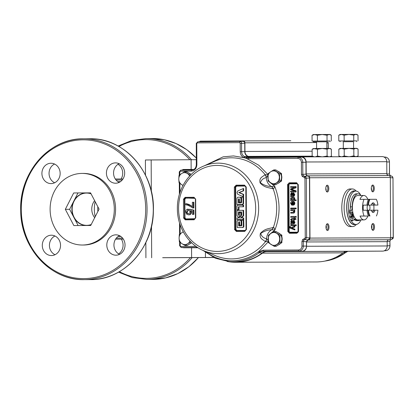 <?xml version="1.0" encoding="UTF-8"?>
<svg xmlns="http://www.w3.org/2000/svg" width="414" height="414" viewBox="0 0 414 414"><rect width="100%" height="100%" fill="white"/><g stroke="black" fill="none" stroke-linecap="round" stroke-linejoin="round"><path stroke-width="0.62" d="M90.992 193.695A16.301 14.614 89.8 0 0 86.412 192.903L77.972 192.95L69.619 209.298L65.329 209.313L73.852 225.573L90.728 225.475L99.081 209.127L90.557 192.872L86.412 192.903A16.301 14.614 -90.2 0 0 73.795 201.126A16.301 14.614 -90.2 0 0 73.883 217.428A16.301 14.614 -90.2 0 0 86.112 225.501M91.22 224.512A16.141 14.469 89.8 0 1 89.212 225.087A16.141 14.469 89.8 0 1 86.707 225.345A16.141 14.469 89.8 0 1 72.15 209.287A16.141 14.469 89.8 0 1 86.536 193.064A16.141 14.469 89.8 0 1 89.098 193.307A16.141 14.469 89.8 0 1 91.075 193.85M94.697 217.712A12.881 11.545 89.8 0 1 94.635 200.64M82.019 173.419A35.801 32.095 89.8 0 1 82.075 173.419A35.801 32.095 89.8 0 1 114.3 209.07A35.801 32.095 89.8 0 1 82.391 245.021A35.801 32.095 89.8 0 1 82.339 245.021A35.801 32.095 89.8 0 1 50.11 209.37A35.801 32.095 89.8 0 1 82.019 173.419M83.292 173.414A35.801 32.095 89.8 0 1 83.343 173.414A35.801 32.095 89.8 0 1 115.573 209.065A35.801 32.095 89.8 0 1 83.664 245.016A35.801 32.095 89.8 0 1 83.607 245.016A35.801 32.095 89.8 0 1 83.55 245.016M50.979 163.245A10.174 9.118 -90.2 0 0 41.912 173.461A10.174 9.118 -90.2 0 0 51.072 183.588A10.174 9.118 -90.2 0 0 51.088 183.588A10.174 9.118 -90.2 0 0 60.154 173.373A10.174 9.118 -90.2 0 0 50.994 163.245A10.174 9.118 -90.2 0 0 50.979 163.245M54.565 164.042A10.174 9.118 -90.2 0 0 49.049 173.425A10.174 9.118 -90.2 0 0 54.638 182.765M51.357 235.204A10.174 9.118 -90.2 0 0 42.29 245.419A10.174 9.118 -90.2 0 0 51.445 255.552A10.174 9.118 -90.2 0 0 51.465 255.552A10.174 9.118 -90.2 0 0 60.532 245.336A10.174 9.118 -90.2 0 0 51.372 235.204A10.174 9.118 -90.2 0 0 51.357 235.204M54.943 236.001A10.174 9.118 -90.2 0 0 49.426 245.383A10.174 9.118 -90.2 0 0 55.01 254.724M115.868 234.841A10.174 9.118 -90.2 0 0 106.802 245.057A10.174 9.118 -90.2 0 0 115.956 255.19A10.174 9.118 -90.2 0 0 115.972 255.19A10.174 9.118 -90.2 0 0 125.038 244.974A10.174 9.118 -90.2 0 0 115.884 234.841A10.174 9.118 -90.2 0 0 115.868 234.841M119.455 235.638A10.174 9.118 -90.2 0 0 113.938 245.021A10.174 9.118 -90.2 0 0 119.522 254.362M115.49 162.883A10.174 9.118 -90.2 0 0 106.424 173.099A10.174 9.118 -90.2 0 0 115.584 183.226A10.174 9.118 -90.2 0 0 115.599 183.226A10.174 9.118 -90.2 0 0 124.666 173.011A10.174 9.118 -90.2 0 0 115.506 162.883A10.174 9.118 -90.2 0 0 115.49 162.883M119.077 163.68A10.174 9.118 -90.2 0 0 113.56 173.062A10.174 9.118 -90.2 0 0 119.149 182.403M121.318 239.142A10.174 9.118 89.8 0 1 118.642 253.885M118.006 164.291A10.174 9.118 89.8 0 1 121.09 178.977M115.573 239.173L122.689 239.132A1.019 0.916 -90.2 0 0 123.227 238.93M69.619 209.298L78.137 225.547M87.049 225.495A16.301 14.614 -90.2 0 0 91.142 224.667M77.972 192.95L73.682 192.965L65.329 209.313M90.557 192.872L73.682 192.965M196.283 159.69L145.407 159.98L145.485 175.148M213.593 257.436L162.676 257.699M168.99 257.668L213.712 257.498M168.99 257.715L172.498 257.648M172.498 257.694L213.707 257.492M213.603 257.446L162.676 257.731M372.02 229.532A2.696 1.195 89.7 0 0 372.372 229.651L372.372 229.651A2.696 1.195 89.7 0 0 373.552 226.95A2.696 1.195 89.7 0 0 372.341 224.259L372.341 224.259A2.696 1.195 89.7 0 0 371.989 224.378M373.009 230.35A3.4 1.506 -90.3 0 1 372.258 229.91A3.4 1.506 -90.3 0 1 371.482 226.96A3.4 1.506 -90.3 0 1 372.227 223.995A3.4 1.506 -90.3 0 1 372.973 223.55A3.4 1.506 -90.3 0 1 374.494 226.944A3.4 1.506 -90.3 0 1 373.009 230.35M371.622 228.342L371.762 228.161A2.696 1.195 89.7 0 0 371.881 226.96A2.696 1.195 89.7 0 0 371.643 225.376M372.807 191.842A3.4 1.506 -90.3 0 1 372.057 191.403A3.4 1.506 -90.3 0 1 371.28 188.448A3.4 1.506 -90.3 0 1 372.026 185.488A3.4 1.506 -90.3 0 1 372.771 185.037A3.4 1.506 -90.3 0 1 374.292 188.432A3.4 1.506 -90.3 0 1 372.807 191.842M371.819 191.02A2.696 1.195 89.7 0 0 372.17 191.139A2.696 1.195 89.7 0 0 373.35 188.437A2.696 1.195 89.7 0 0 372.139 185.746L372.139 185.746A2.696 1.195 89.7 0 0 371.788 185.87M327.303 192.008A3.4 1.506 -90.3 0 1 326.558 191.568A3.4 1.506 -90.3 0 1 325.777 188.613A3.4 1.506 -90.3 0 1 326.527 185.653A3.4 1.506 -90.3 0 1 327.267 185.203A3.4 1.506 -90.3 0 1 328.794 188.603A3.4 1.506 -90.3 0 1 327.303 192.008M326.315 191.19A2.696 1.195 89.7 0 0 326.667 191.304A2.696 1.195 89.7 0 0 327.847 188.603A2.696 1.195 89.7 0 0 326.641 185.912A2.696 1.195 89.7 0 0 326.636 185.912A2.696 1.195 89.7 0 0 326.289 186.036M326.517 229.698A2.696 1.195 89.7 0 0 326.869 229.817L326.869 229.817A2.696 1.195 89.7 0 0 328.048 227.115A2.696 1.195 89.7 0 0 326.843 224.424A2.696 1.195 89.7 0 0 326.837 224.424A2.696 1.195 89.7 0 0 326.491 224.543M327.505 230.52A3.4 1.506 -90.3 0 1 326.76 230.075A3.4 1.506 -90.3 0 1 325.978 227.126A3.4 1.506 -90.3 0 1 326.724 224.165A3.4 1.506 -90.3 0 1 327.469 223.715A3.4 1.506 -90.3 0 1 328.995 227.11A3.4 1.506 -90.3 0 1 327.505 230.52M326.118 228.512L326.258 228.326A2.696 1.195 89.7 0 0 326.377 227.126A2.696 1.195 89.7 0 0 326.144 225.542M356.397 224.404A18.806 8.332 -90.3 0 1 352.547 226.572L350.244 226.582A18.806 8.332 -90.3 0 1 341.804 207.807A18.806 8.332 -90.3 0 1 350.032 188.97L352.335 188.96A18.806 8.332 -90.3 0 1 356.211 191.082M352.547 226.572A18.806 8.332 -90.3 0 1 344.106 207.797A18.806 8.332 -90.3 0 1 352.335 188.96M355.383 224.435A16.881 7.478 -90.3 0 1 346.684 207.781A16.881 7.478 -90.3 0 1 355.196 191.061M348.785 212.175A16.689 7.395 -90.3 0 1 348.495 207.771A16.689 7.395 -90.3 0 1 355.797 191.056A16.689 7.395 -90.3 0 1 360.682 195.144M355.797 191.056L354.074 191.066A16.689 7.395 89.7 0 0 346.772 207.781A16.689 7.395 89.7 0 0 354.26 224.445L355.983 224.435A16.689 7.395 -90.3 0 1 351.248 220.631M364.077 216.036L367.932 216.03A12.197 5.403 -90.3 0 1 364.015 219.896A12.197 5.403 -90.3 0 1 360.051 216.056L364.077 216.036A12.197 5.403 -90.3 0 1 362.571 207.699A12.197 5.403 -90.3 0 1 363.989 199.346L359.963 199.372A12.197 5.403 -90.3 0 1 363.88 195.506L357.722 195.537A12.197 5.403 89.7 0 0 352.386 207.756A12.197 5.403 89.7 0 0 353.158 213.909L351.16 216.574A17.46 7.737 -90.3 0 1 350.446 213.044A0.963 0.424 -90.3 0 1 350.425 212.755A0.963 0.424 -90.3 0 1 350.575 212.009L351.434 210.395L349.711 210.405A4.813 2.132 89.7 0 0 350.472 206.834A13.429 5.951 -90.3 0 1 356.34 193.814L358.069 193.804A13.429 5.951 -90.3 0 1 361.003 195.522M349.711 210.405L348.852 212.02A0.963 0.424 89.7 0 0 348.697 212.765A0.963 0.424 89.7 0 0 348.717 213.055A17.46 7.737 -90.3 0 0 349.432 216.584L351.16 216.574M363.88 195.506A12.197 5.403 -90.3 0 1 367.839 199.325M369.992 216.004A11.038 4.89 -90.3 0 1 368.408 210.234L363.306 210.26A12.141 5.377 -90.3 0 1 363.171 207.693A12.141 5.377 -90.3 0 1 363.28 205.127L368.382 205.101A11.038 4.89 -90.3 0 1 369.909 199.315L363.989 199.346M369.909 199.315L376.31 199.294A11.038 4.89 -90.3 0 1 377.899 205.065L369.391 205.106A3.208 1.423 -90.3 0 1 369.971 207.668A3.208 1.423 -90.3 0 1 369.423 210.229M367.704 210.234A3.208 1.423 -90.3 0 1 367.13 207.678A3.208 1.423 -90.3 0 1 367.684 205.111L363.28 205.127M371.56 210.229L371.363 210.229A4.813 2.132 89.7 0 0 372.124 211.839A4.813 2.132 89.7 0 0 374.97 210.208L371.56 210.229A4.042 1.791 89.7 0 1 371.451 210.503M373.863 210.214A4.042 1.791 -90.3 0 1 372.486 211.694L372.486 211.694A4.042 1.791 -90.3 0 1 371.86 211.445M353.546 217.231A1.283 0.569 -90.3 0 1 352.982 218.52A1.283 0.569 -90.3 0 1 352.407 217.236A1.283 0.569 -90.3 0 1 352.966 215.948A1.283 0.569 -90.3 0 1 353.546 217.231M352.474 213.422A1.283 0.569 -90.3 0 1 351.91 214.706A1.283 0.569 -90.3 0 1 351.336 213.427A1.283 0.569 -90.3 0 1 351.895 212.139A1.283 0.569 -90.3 0 1 352.474 213.422M268.241 240.741L266.678 238.811A4.492 3.798 108.7 0 1 265.462 241.678L265.265 241.585C262.843 239.333 259.164 238.857 260.385 233.408C265.001 228.414 268.681 228.838 273.059 227.498L273.328 227.467A4.492 3.576 89.2 0 1 271.672 229.775L274.875 230.081C274.57 228.357 274.052 227.488 273.328 227.467A50.555 45.323 -90.2 0 0 273.126 188.784C273.851 188.753 274.358 187.878 274.642 186.15L271.449 186.491A4.492 3.576 90.3 0 1 273.126 188.784L272.857 188.753C268.427 187.433 264.732 187.904 260.096 182.91C258.895 177.513 262.533 176.995 264.913 174.755L265.115 174.656A4.492 3.798 70.8 0 1 266.352 177.513L267.899 175.567M244.715 231.4L246.449 229.459L246.232 187.035L244.472 185.115L236.151 185.161L234.345 187.097L234.567 229.527L236.394 231.447L244.715 231.4L244.948 230.722L236.642 230.764L236.394 231.447M188.696 172.943A6.417 5.755 89.8 0 1 190.906 174.346M191.263 242.821A6.417 5.755 89.8 0 1 189.069 244.255M278.084 232.777A6.417 5.755 89.8 0 1 280.288 234.179M281.867 236.891A6.417 5.755 89.8 0 1 281.887 240.876M280.345 243.603A6.417 5.755 89.8 0 1 278.146 245.036M280.801 235.183A6.417 5.755 89.8 0 1 280.842 242.594M277.763 171.158A6.417 5.755 89.8 0 1 279.967 172.566M281.546 175.277A6.417 5.755 89.8 0 1 281.567 179.262M280.019 181.989A6.417 5.755 89.8 0 1 277.825 183.423M280.48 173.564A6.417 5.755 89.8 0 1 280.521 180.98M293.371 202.28L293.381 204.273M292.926 204.423L292.915 202.12L293.821 203.29L293.521 204.154L292.926 204.423M292.548 189.048L295.612 187.775L295.601 186.585L296.057 186.585L296.067 187.775L291.352 189.302L296.082 190.792L296.088 191.972L290.607 192.003L296.088 191.972M291.808 189.302L292.61 189.571M295.632 191.977L295.627 190.797L292.155 189.576M295.627 190.797L296.082 190.792M295.601 186.585L290.581 186.616L290.581 187.402L294.835 187.382L290.592 188.893L290.597 189.715L294.856 191.19L290.602 191.211L290.607 192.003M295.612 187.775L296.067 187.775M292.093 189.048L291.352 189.302M292.434 199.895L291.161 198.875L292.47 197.814L293.8 198.829L292.434 199.895M292.889 199.895L291.161 198.875M291.611 198.87L292.926 197.809M295.674 199.879L296.129 199.879L296.134 200.593L290.654 200.624L295.679 200.599L295.674 199.879L293.816 199.89L294.38 198.777L294.835 198.777L294.271 199.89M296.134 200.593L295.679 200.599M294.835 198.777C294.659 197.623 294.023 197.059 292.921 197.095L292.465 197.095C293.567 197.059 294.204 197.623 294.38 198.777M290.654 200.624L290.649 199.905L291.202 199.905L290.576 198.803C290.752 197.659 291.384 197.09 292.465 197.095M294.82 208.796L291.151 208.816L291.145 208.097L294.82 208.076L294.82 208.796L291.151 208.816M294.82 208.076L290.69 208.097L290.695 208.816M290.69 208.097L291.145 208.097M294.447 211.766L293.862 210.524L294.375 210.519L294.375 209.805L294.825 209.8L294.83 210.519L294.318 210.524L294.903 211.766L294.447 211.766L293.567 213.075L290.716 213.127L290.716 212.408L292.905 212.398L293.868 211.57L292.672 210.529L290.706 210.54L292.734 210.529M294.903 211.766L294.023 213.075L293.567 213.075M294.375 209.805L290.7 209.826L290.706 210.54M294.375 210.519L294.83 210.519M293.842 219.291L291.756 219.301L293.842 219.291L293.847 219.937L294.426 219.932L294.421 219.285L295.684 219.28L295.311 218.566L295.767 218.561L296.139 219.28L294.877 219.285L294.882 219.932L294.302 219.932M295.684 219.28L296.139 219.28M294.421 219.285L294.877 219.285M294.426 219.932L294.882 219.932M291.756 219.301L291.285 219.953L290.747 220.025L290.685 219.518L291.777 218.582L293.836 218.571L293.836 218.069L294.871 218.064L294.871 218.566M292.212 219.301L291.27 219.668M295.311 218.566L294.416 218.566L294.416 218.064M296.258 224.885L296.264 225.599L295.808 225.604L295.803 224.885L296.258 224.885M295.803 224.885L290.778 224.911L290.783 225.63L295.808 225.604M294.457 226.184L294.913 226.184L294.918 226.944L292.905 227.757L294.463 226.944L294.457 226.184L290.825 227.716L290.214 227.472L290.007 226.572L289.443 226.644L289.376 227.084L289.935 228.062L294.478 229.889L294.473 229.133L292.331 228.311L294.928 229.128L294.934 229.884L294.478 229.713M294.463 226.944L294.918 226.944M292.905 227.757L291.647 228.047L292.331 228.311M292.103 228.042L292.786 228.305M294.473 229.133L294.928 229.128M289.991 226.629L290.462 226.567L290.007 226.572M292.45 227.762L291.647 228.047M294.478 229.889L294.934 229.884M291.28 221.888L291.772 221.097L292.512 223.105L291.813 223.001L291.28 221.888L291.735 221.883L292.222 221.097M291.813 223.001L292.268 223.001L291.735 221.883M293.707 223.855L290.773 224.124L290.773 223.405L291.223 223.187L290.7 221.728L291.73 220.383L292.186 220.377L293.231 221.324L293.324 221.914L292.874 221.914L293.091 223.099L293.733 222.913L293.919 222.168L293.335 221.164L293.397 220.445L294.504 222.292L294.959 222.292L294.163 223.855L293.707 223.855L294.504 222.292M293.324 221.914L293.542 223.099M293.397 220.445L293.852 220.439L294.959 222.292M291.73 220.383L292.776 221.324L292.874 221.914M293.231 221.324L292.776 221.324M290.742 217.298L295.762 217.267L295.762 216.475L290.737 216.506L290.742 217.298L295.762 217.267M296.176 208.785L295.529 208.791L295.529 208.071L296.17 208.066L296.176 208.785L295.529 208.791M296.17 208.066L295.073 208.076L295.073 208.791M295.073 208.076L295.529 208.071M292.46 201.406C293.624 201.406 294.271 202.032 294.401 203.29C294.282 204.516 293.655 205.132 292.517 205.142L292.336 202.125L291.182 203.357L291.766 204.418L291.704 205.127L290.602 203.346C290.685 202.079 291.306 201.432 292.46 201.406L292.915 201.406C294.08 201.401 294.727 202.027 294.856 203.284L294.401 203.29M294.856 203.284C294.737 204.516 294.111 205.132 292.972 205.142L292.517 205.142M292.16 194.435L292.367 195.511L291.668 195.408L291.135 194.295L291.627 193.509L292.16 194.435M291.135 194.295L291.591 194.295L292.082 193.504M293.562 196.262L290.633 196.531L290.628 195.812L291.078 195.594L290.556 194.135L291.585 192.789L292.631 193.736L292.946 195.506L293.588 195.32L293.78 194.575L293.19 193.571L293.252 192.852L294.359 194.699L294.815 194.699L294.018 196.262L293.562 196.262L294.359 194.699M293.252 192.852L293.707 192.846L294.815 194.699M292.631 193.736L293.086 193.731L292.041 192.784L291.585 192.789M298.277 184.556L298.525 231.41L296.921 233.217L289.443 233.258L289.665 232.746A1.283 1.149 89.8 0 1 288.511 231.467L288.263 184.613A1.283 1.149 89.8 0 1 289.407 183.324L296.89 183.283L296.657 182.771L298.044 184.556M296.921 233.217L297.149 232.704L289.665 232.746L289.893 232.228L297.371 232.187L297.149 232.704L298.292 231.41A1.283 1.149 89.8 0 1 297.149 232.704L289.665 232.746M297.371 232.187L298.059 231.416L297.811 184.561L298.24 231.41L298.525 231.41M185.234 219.839L185.56 219.177L194.44 219.13L185.565 219.177L184.458 217.904L183.547 217.919L185.234 219.839L194.125 219.787L195.511 217.836M195.077 198.353L185.612 197.995L184.825 198.378L184.499 199.289L184.592 217.899L184.359 199.289L183.449 199.279L183.547 217.919M185.746 198.259L184.861 199.289L184.359 199.289L185.451 198.001A0.642 0.331 -90.3 0 1 185.115 197.338L183.449 199.279M185.451 198.001L194.326 197.949L194.006 197.292L185.115 197.338M194.326 197.949L195.672 199.206L194.006 197.292M195.413 199.227L195.444 217.847L194.44 219.13A0.642 0.321 89.7 0 0 194.125 219.787M195.185 218.716L185.855 218.913L184.96 217.893L184.861 199.289A414.326 183.578 89.7 0 0 184.939 217.893L184.592 217.899L184.934 218.809L185.726 219.177L185.855 218.923A415.785 0.321 -0.3 0 1 194.725 218.871L194.658 219.094M188.448 214.85L186.642 214.178L185.689 211.921C185.741 210.317 186.455 209.391 187.832 209.148A414.673 182.786 83.3 0 0 187.935 210.286L186.574 211.927C186.704 213.117 187.304 213.712 188.375 213.707C189.415 213.691 189.959 213.091 190.021 211.911L189.317 210.395A414.818 182.91 -84 0 1 189.405 209.251A415.863 35.821 9.9 0 0 193.369 210.141A415.113 183.925 89.7 0 0 193.405 214.364L193.918 214.364A415.873 0.321 -0.3 0 0 192.929 214.369L192.417 214.369A415.04 183.888 -90.3 0 1 192.386 211.078A415.842 35.2 -170.3 0 1 190.383 210.638L190.911 212.222C190.75 213.893 189.933 214.768 188.448 214.85L188.96 214.845C190.435 214.773 191.258 213.898 191.423 212.222L190.895 210.638M190.911 212.222L191.423 212.222M187.832 209.148L188.344 209.142A414.673 182.786 -96.7 0 0 188.448 210.286L187.935 210.286M186.574 211.927L187.087 211.921L188.448 210.286M188.887 213.707C187.821 213.712 187.221 213.117 187.087 211.921M189.405 209.251L189.917 209.251A415.863 35.821 -170.1 0 0 193.881 210.141A415.113 183.925 -90.3 0 0 193.918 214.364M193.405 214.364A415.873 0.321 179.7 0 0 192.417 214.369M193.369 210.141L193.881 210.141M193.348 202.265A415.113 183.925 89.7 0 0 193.354 207.973L193.866 207.973A415.113 183.925 -90.3 0 1 193.861 202.265L193.348 202.265A415.868 0.321 -0.3 0 0 192.355 202.27A415.04 183.888 -90.3 0 0 192.36 206.84C190.45 204.946 188.246 203.89 185.751 203.678A414.471 183.64 -90.3 0 0 185.751 204.821L187.837 205.204L193.064 207.973A415.915 0.321 -0.3 0 1 193.866 207.973M192.36 206.343L185.751 203.678M193.354 207.973A415.915 0.321 179.7 0 0 192.551 207.978M241.403 202.213A415.03 183.888 -90.3 0 1 241.419 198.089L240.907 198.089A415.03 183.888 89.7 0 0 240.891 202.213L241.403 202.213A415.873 0.321 -0.3 0 0 239.903 202.223L239.39 202.223A415.133 183.935 89.7 0 1 239.401 199.201L239.064 198.834A415.806 0.321 -0.3 0 0 238.79 198.839L238.448 199.206A415.195 183.961 89.7 0 0 238.438 202.963A415.884 0.321 -0.3 0 1 241.233 202.948L241.574 202.581A414.983 183.868 89.7 0 1 241.595 197.199A415.77 0.321 -0.3 0 1 243.096 197.193A414.869 183.816 89.7 0 0 243.075 203.678L243.587 203.678A414.869 183.816 -90.3 0 1 243.608 197.188L243.096 197.193M238.95 202.963A415.195 183.961 -90.3 0 1 238.961 199.206L239.302 198.834M238.448 199.206L238.961 199.206M243.587 203.678L242.77 204.563A415.899 0.321 -0.3 0 0 237.46 204.594L236.948 204.594A415.899 0.321 -0.3 0 1 242.257 204.568L243.075 203.678M241.419 198.089L240.606 197.209L240.094 197.209A415.77 0.321 179.7 0 0 237.781 197.219L236.958 198.109A415.289 184.002 89.7 0 0 236.948 204.594M240.907 198.089L240.094 197.209L240.606 197.209M239.39 202.223A415.873 0.321 -0.3 0 1 240.891 202.213M243.67 190.823A414.869 183.816 -90.3 0 1 243.706 188.598L243.194 188.598A415.847 68.129 160.2 0 0 237.895 190.88L237.031 192.526L237.714 194.306A415.351 67.451 19.2 0 0 243.101 196.593L243.121 194.368L243.634 194.368A415.263 63.963 -161.8 0 1 239.251 192.619A415.873 64.662 -18.8 0 1 243.67 190.823L243.163 190.823A414.869 183.816 -90.3 0 1 243.194 188.598M243.163 190.823A415.873 64.662 161.2 0 0 238.738 192.619L239.251 192.619M238.738 192.619A415.263 63.963 18.2 0 0 243.121 194.368M243.101 196.376A415.351 67.451 19.2 0 0 243.613 196.593L243.101 196.593M241.657 225.169A415.03 183.888 -90.3 0 1 241.569 221.045L241.057 221.045A415.03 183.888 89.7 0 0 241.145 225.175L241.657 225.169A415.573 0.321 -0.3 0 0 240.156 225.18L239.644 225.18A415.133 183.935 89.7 0 1 239.582 222.158L239.235 221.79A415.697 0.321 179.7 0 0 238.961 221.795L238.63 222.163A415.195 183.961 89.7 0 0 238.712 225.925A415.542 0.321 -0.3 0 1 241.502 225.909L241.838 225.537A414.983 183.868 89.7 0 1 241.724 220.155A415.744 0.321 -0.3 0 1 243.225 220.15L243.737 220.144A414.869 183.816 -90.3 0 0 243.877 226.634L243.365 226.634A414.869 183.816 89.7 0 1 243.225 220.15M239.225 225.92A415.195 183.961 -90.3 0 1 239.142 222.163L239.473 221.79M238.63 222.163L239.142 222.163M241.057 221.045L240.223 220.165A415.744 0.321 179.7 0 0 237.91 220.181L237.113 221.066A415.289 184.002 89.7 0 0 237.258 227.555A415.47 0.321 -0.3 0 1 242.568 227.524L243.365 226.634M243.877 226.634L243.08 227.519A415.47 0.321 -0.3 0 0 237.771 227.55L237.258 227.555M239.644 225.18A415.573 0.321 -0.3 0 1 241.145 225.175M239.251 221.795L238.961 221.795M243.189 217.94A414.869 183.816 89.7 0 0 243.215 219.56L243.727 219.56A414.869 183.816 -90.3 0 1 243.701 217.935L243.189 217.94A415.801 0.321 -0.3 0 0 237.056 217.971A415.289 184.002 -90.3 0 0 237.087 219.596L237.595 219.591A415.765 0.321 -0.3 0 1 243.727 219.56M237.087 219.596A415.765 0.321 -0.3 0 1 243.215 219.56M243.101 210.312A415.91 0.321 -0.3 0 0 236.968 210.343A415.289 184.002 89.7 0 0 237.025 215.725L238.573 217.376L240.084 215.71L241.641 217.355L243.158 215.689L243.67 215.689A414.869 183.816 -90.3 0 1 243.613 210.307L243.101 210.312A414.869 183.816 89.7 0 0 243.158 215.689M238.573 217.376L240.353 216.625M240.803 212.682A415.04 183.894 89.7 0 0 240.829 215.259L241.341 215.259A415.04 183.894 -90.3 0 1 241.31 212.682L240.803 212.682A415.894 0.321 -0.3 0 0 239.302 212.687A415.144 183.935 -90.3 0 0 239.333 215.27L238.516 215.275A415.195 183.961 89.7 0 1 238.48 211.958A415.899 0.321 179.7 0 1 241.61 211.942A415.899 0.321 179.7 0 0 238.992 211.958L238.48 211.958M240.829 215.259L241.243 215.699L241.647 215.254A414.983 183.868 -90.3 0 1 241.61 211.942M241.497 215.601L241.341 215.259M238.992 211.958A415.195 183.961 -90.3 0 0 239.028 215.27L238.516 215.275M241.641 217.355L242.154 217.355L243.67 215.689M244.865 185.793L236.554 185.834L235.364 187.128L235.395 229.491L235.173 187.128L236.404 185.839L244.715 185.793L245.828 187.056L246.045 229.444L244.948 230.722L236.637 230.764L235.395 229.491L234.567 229.527M245.688 186.424L244.964 186.062L236.658 186.109L235.695 187.138L234.345 187.097M244.897 185.808L244.964 186.046A415.325 0.321 179.7 0 0 236.658 186.093L236.151 185.161M235.695 187.138L235.918 229.475L235.587 229.491M238.971 209.743A415.195 183.961 -90.3 0 1 238.956 206.798L238.443 206.798A415.195 183.961 89.7 0 0 238.459 209.748L238.971 209.743A415.915 0.321 -0.3 0 0 237.481 209.753L236.968 209.753A415.289 184.002 89.7 0 1 236.948 206.068L237.76 205.178A415.904 0.321 -0.3 0 1 243.08 205.153L243.592 205.147A414.869 183.816 -90.3 0 0 243.592 206.772L243.085 206.772A414.869 183.816 89.7 0 1 243.08 205.153M238.956 206.798A415.915 0.321 -0.3 0 1 243.592 206.772M238.443 206.798A415.915 0.321 -0.3 0 1 243.085 206.772M236.968 209.753A415.915 0.321 -0.3 0 1 238.459 209.748M245.916 230.075L245.197 230.448L236.891 230.494L235.918 229.475M241.569 221.045L240.736 220.165A415.744 0.321 179.7 0 0 240.26 220.165M243.613 196.593A414.869 183.816 -90.3 0 1 243.634 194.368M244.715 185.793L244.472 185.115M246.232 187.035L245.89 187.066L246.232 187.035M246.113 229.428L246.449 229.459L246.113 229.428M203.735 250.744C188.173 244.431 177.254 226.877 177.373 208.635C177.063 190.342 187.863 172.622 203.424 166.174A45.266 40.577 89.8 0 1 217.821 163.142A45.266 40.577 89.8 0 1 258.636 208.18A45.266 40.577 89.8 0 1 218.292 253.673A45.266 40.577 89.8 0 1 203.735 250.744L215.358 255.645A50.555 45.323 -90.2 0 0 231.617 258.916A50.555 45.323 -90.2 0 0 265.462 241.678L268.645 241.341M271.449 186.491L271.351 186.466C267.718 186.486 264.096 185.296 260.484 182.879C261.156 180.049 263.097 178.279 266.311 177.58A4.492 3.892 -120.8 0 0 264.913 174.755M272.857 188.753A4.492 3.436 -80.5 0 0 271.351 186.466A10.283 9.217 89.8 0 1 266.311 177.58L266.352 177.513M204.821 165.574L223.13 156.849L233.517 155.928L244.467 157.812A1.025 0.44 -73 0 1 245.14 156.839A53.422 47.895 89.8 0 1 246.449 157.258A1.025 0.435 108.8 0 0 245.745 158.226L246.584 158.484A1.025 0.445 -77.2 0 1 247.21 157.475L246.449 157.258L249.482 157.025A8.984 8.057 -90.2 0 0 251.878 157.418L301.32 157.139A5.134 4.606 89.8 0 1 305.946 162.247L306.008 174.123C306.127 175.282 306.702 175.919 307.747 176.038C308.787 176.152 309.367 176.794 309.481 177.953L309.796 237.905L306.479 241.771L306.5 246.071A5.134 4.606 89.8 0 1 301.925 251.231L266.683 251.427A8.984 8.057 -90.2 0 0 262.243 252.944A53.66 48.102 89.8 0 1 232.27 261.881L229.309 261.658A53.422 47.895 89.8 0 0 259.154 252.763L259.826 252.312A9.222 8.264 89.8 0 1 263.708 251.205A1.025 0.455 -90.3 0 1 263.263 250.18L258.212 251.924A52.418 46.989 89.8 0 1 205.261 251.391M197.84 247.644L184.235 247.722A1.925 1.728 89.8 0 1 183.987 247.701M183.593 169.947A1.925 1.728 89.8 0 1 183.826 169.931L192.986 169.88M200.531 141.614A1.925 1.728 89.8 0 1 200.769 141.593L243.002 141.355A1.925 1.728 89.8 0 1 244.741 143.27L244.783 151.674A5.134 4.606 -90.2 0 0 248.172 156.601L244.576 156.621A5.372 4.813 89.8 0 1 241.6 151.69L240.239 151.695C240.374 154.438 241.559 156.399 243.789 157.574L244.576 156.621M249.482 157.025A53.66 48.102 -90.2 0 0 248.172 156.601M268.298 174.962L265.115 174.656A50.555 45.323 -90.2 0 0 231.09 157.801A50.555 45.323 -90.2 0 0 215.011 161.191L203.424 166.174M301.32 157.139L248.902 157.662A1.025 0.455 89.7 0 0 248.472 158.691L246.584 158.484L258.766 165.212L267.982 174.542M269.084 181.762L274.642 186.15C280.449 200.759 280.526 215.404 274.875 230.081L269.369 234.521M266.678 238.811L266.632 238.743C263.376 238.06 261.42 236.296 260.763 233.449C264.375 231.022 267.982 229.806 271.579 229.801L271.672 229.775M273.059 227.498A4.492 3.436 -100 0 1 271.579 229.801A10.283 9.217 89.8 0 0 266.632 238.743A4.492 3.886 120.3 0 1 265.265 241.585M268.334 241.766L258.952 251.407L259.826 252.312M306.5 246.071L301.961 246.092L301.935 241.553L303.296 241.548L303.783 240.182L304.952 239.613A1.025 0.455 -92.4 0 1 304.476 238.588L302.701 239.463A1.025 0.321 -138.4 0 0 303.783 240.182M309.796 237.905L306.614 237.683L306.298 178.196L304.942 178.206L305.253 237.688L306.614 237.683L304.952 239.613L308.14 239.835M304.704 177.57A1.025 0.321 137.8 0 1 305.78 176.84L304.564 176.281A1.025 0.455 89.7 0 0 304.13 177.311L302.256 176.457A1.025 0.321 -42.2 0 1 303.333 175.727L304.564 176.281L307.747 176.038L304.564 176.281A1.025 0.455 89.7 0 0 304.13 177.311L304.942 178.206M367.932 216.03L360.051 216.056M374.97 210.208L377.925 210.198A11.038 4.89 -90.3 0 1 376.398 215.979M367.684 205.111L368.864 205.106A3.208 1.423 -90.3 0 1 368.864 205.101L368.382 205.101M370.566 205.09A3.208 1.423 -90.3 0 1 370.571 205.096L371.534 205.09A4.042 1.791 89.7 0 0 371.415 204.811M371.819 203.864A4.042 1.791 -90.3 0 1 372.44 203.61A4.042 1.791 -90.3 0 1 373.832 205.08L371.534 205.09M373.832 205.08L377.899 205.065M369.391 205.106L370.571 205.096M374.944 205.075A4.813 2.132 89.7 0 0 372.077 203.471A4.813 2.132 89.7 0 0 371.337 205.085M373.795 205.085A12.141 5.377 -90.3 0 1 373.821 210.214M371.363 210.224L368.408 210.234M353.158 213.909A12.197 5.403 89.7 0 0 353.318 214.478A12.197 5.403 89.7 0 0 357.856 219.927L364.015 219.896M360.154 219.917A13.429 5.951 -90.3 0 1 358.219 220.662A13.429 5.951 -90.3 0 1 355.755 219.472A4.813 2.132 -90.3 0 0 354.87 219.047A4.813 2.132 -90.3 0 0 353.991 219.482L352.976 220.533A0.963 0.424 -90.3 0 1 352.8 220.621A0.963 0.424 -90.3 0 1 352.5 220.351A17.46 7.737 -90.3 0 1 351.388 217.391L353.318 214.478M350.472 206.834L352.195 206.829A13.429 5.951 -90.3 0 1 358.069 193.804M352.195 206.829A4.813 2.132 -90.3 0 1 351.434 210.395M358.219 220.662L356.495 220.672A13.429 5.951 -90.3 0 1 354.027 219.482A4.813 2.132 89.7 0 0 354.011 219.467L355.755 219.472M351.248 220.543A0.963 0.424 -90.3 0 1 351.072 220.631A0.963 0.424 -90.3 0 1 350.777 220.362A17.46 7.737 -90.3 0 1 349.664 217.402L351.388 217.391M349.664 217.402L350.208 216.579M354.296 219.741A12.555 5.563 -90.3 0 1 353.98 219.492M350.337 208.402A12.555 5.563 -90.3 0 1 350.327 207.766L350.42 207.766M361.008 219.912A16.689 7.395 -90.3 0 1 355.983 224.435M349.825 217.153A16.689 7.395 -90.3 0 1 349.659 216.584M350.327 207.766A12.555 5.563 -90.3 0 1 350.912 202.037M325.958 190.192A2.696 1.195 89.7 0 0 326.154 189.151L325.802 189.151M326.154 189.151L325.777 188.53M371.461 190.026A2.696 1.195 89.7 0 0 371.658 188.981L371.301 188.986M371.658 188.981L371.28 188.365M331.288 156.352A1.025 0.419 114.7 0 0 331.236 156.321A1.025 0.419 114.7 0 0 331.174 156.306L331.738 156.518A1.025 0.44 -73 0 1 331.78 156.528A1.025 0.44 -73 0 1 331.821 156.544M390.066 175.531A1.025 0.321 137.8 0 0 390.035 175.448L389.517 174.051L389.941 175.412L392.389 176.524A1.025 0.321 -42.2 0 1 392.482 176.561L392.482 176.561A1.025 0.321 -42.2 0 1 392.513 176.674M290.773 183.832L290.964 183.314M290.369 183.832L290.478 183.319M290.737 233.253L290.675 232.74M291.265 233.248L291.089 232.735M346.554 251.914A1.025 0.404 -121 0 1 346.497 251.971A1.025 0.404 -121 0 1 346.425 251.991L345.752 252.442L343.372 252.618M389.465 175.821L391.297 175.971L392.482 176.561L392.989 177.88L393.207 237.362L390.619 237.595M392.989 177.88L393.3 237.362L391.551 239.297L390.397 239.866L389.89 241.227L390.009 245.766C389.812 248.566 388.43 250.201 385.853 250.677A4.901 4.394 -90.2 0 0 389.916 245.766L390.009 245.766M266.839 251.619L347.491 251.324A8.984 8.057 -90.2 0 0 343.051 252.845L262.398 253.14A8.984 8.057 89.8 0 1 266.839 251.619L301.982 251.422A5.134 4.606 -90.2 0 0 306.562 246.263L306.536 241.962A1.925 1.728 89.8 0 1 308.254 240.027A1.925 1.728 -90.2 0 0 309.972 238.091L309.656 177.761A1.925 1.728 -90.2 0 0 307.918 175.841A1.925 1.728 89.8 0 1 306.184 173.927L306.117 161.988A5.134 4.606 -90.2 0 0 301.495 156.88L251.909 157.16A8.984 8.057 89.8 0 1 251.898 157.16A8.984 8.057 89.8 0 1 249.523 156.771L312.901 156.539M347.491 251.324L382.634 251.127A5.134 4.606 -90.2 0 0 387.209 245.968L387.188 241.667A1.925 1.728 89.8 0 1 388.906 239.732A1.925 1.728 -90.2 0 0 390.619 237.796L390.304 177.461A1.925 1.728 -90.2 0 0 388.57 175.546L388.57 175.546A1.925 1.728 89.8 0 1 386.831 173.632L386.769 161.693A5.134 4.606 -90.2 0 0 382.148 156.585A5.134 4.606 -90.2 0 0 382.138 156.585L301.506 156.88A5.134 4.606 -90.2 0 0 301.49 156.88L382.148 156.585M262.398 253.14A53.913 48.334 89.8 0 1 235.669 262.259A53.913 48.334 89.8 0 1 227.058 261.431M235.669 262.259L316.317 261.964A53.913 48.334 -90.2 0 0 343.051 252.845M183.247 247.65A1.925 1.728 -90.2 0 0 183.888 247.784L197.939 247.707M183.888 247.784L197.985 247.732L183.888 247.784M193.912 169.424L183.48 169.481A1.925 1.728 -90.2 0 0 182.263 170.056M312.197 156.15L248.333 156.383A5.134 4.606 89.8 0 1 244.953 151.462L244.912 142.82A1.925 1.728 -90.2 0 0 243.178 140.905L200.593 141.143A1.925 1.728 -90.2 0 0 199.388 141.702M290.105 140.734L290.783 140.729M290.825 140.729L243.178 140.905A1.925 1.728 -90.2 0 0 243.173 140.905L283.005 140.76M283.285 140.76L283.957 140.755M248.333 156.383A53.913 48.334 89.8 0 1 249.523 156.771M331.371 156.771A8.984 8.057 89.8 0 1 330.398 156.544M303.333 175.727L302.825 174.366L301.47 174.377L302.256 176.457M289.443 233.258L287.823 231.473L287.575 184.618L289.179 182.812L296.657 182.771M289.179 182.812L289.64 183.837L288.951 184.608L287.575 184.618M297.811 184.561L297.117 183.795L289.64 183.837M294.018 196.262L291.083 196.365M293.086 193.731L293.402 195.506M292.791 202.125L291.637 203.352L292.222 204.418L292.16 205.121L291.725 204.904M295.762 216.481L296.217 216.475L296.217 217.267M294.163 223.855L291.228 223.958M290.462 226.567L290.669 227.467L291.13 227.659M296.264 225.599L291.239 225.63M291.72 219.668L291.202 220.025L291.14 219.518M294.023 213.075L291.171 213.127M294.83 187.382L291.037 187.402M291.637 203.352L291.182 203.357M326.863 148.445L326.832 141.774L313.351 141.842L313.346 141.076L312.078 141.081L312.047 135.311L314.718 134.55L313.315 134.56L312.047 135.311M326.832 141.779L313.351 141.842M330.041 141.759L330.036 140.988L312.078 141.081M330.036 140.988L313.346 141.076M331.278 135.212L329.999 134.472L329.135 134.472L331.278 135.212L331.303 140.983M327.008 135.228L329.135 134.472L322.195 134.509L327.008 135.228L327.039 140.998M317.393 135.274L322.195 134.509L314.718 134.55L317.393 135.274L317.424 141.045M331.35 149.169L330.072 148.429L322.268 148.466L314.79 148.507L312.12 149.273L313.388 148.517L317.466 149.237L322.268 148.466L327.081 149.185L329.208 148.435L331.35 149.169L331.386 156.026C329.968 157.009 328.545 157.015 327.117 156.042L327.081 149.185M317.098 156.29L320.457 156.813M326.408 156.238L328.483 156.782M327.117 156.042L322.692 156.802M321.89 156.808L317.502 156.088L317.466 149.237M317.502 156.088L315.24 156.828M314.402 156.834L312.156 156.125L312.12 149.273M312.156 156.125L313.9 156.834M353.561 141.681L343.294 141.733M356.77 141.66L356.764 140.889L338.807 140.983L338.776 135.212L341.446 134.452L340.044 134.462L338.776 135.212M353.597 148.347L353.561 141.676L351.134 141.686L343.294 141.728L343.325 148.398M343.832 156.192L347.191 156.715M341.131 156.735L338.885 156.026L341.027 156.761M338.885 156.026L338.849 149.175L340.117 148.419L341.519 148.409L338.849 149.175M348.624 156.709L344.231 155.99L341.974 156.73M344.231 155.99L344.194 149.138L341.519 148.409L349.002 148.367L344.194 149.138M353.846 155.943L355.988 156.678L358.115 155.928L358.079 149.071L355.942 148.336L353.81 149.087L353.846 155.943L349.421 156.704M353.81 149.087L349.002 148.367L355.942 148.336L356.806 148.336L358.079 149.071M352.769 155.959L355.445 156.689M356.764 140.889L338.807 140.983M358.006 135.114L356.733 134.374L341.446 134.452L344.122 135.176L348.93 134.41L353.737 135.13L355.869 134.374L358.006 135.114L358.038 140.884M344.122 135.176L344.153 140.946M353.737 135.13L353.768 140.9M183.247 231.778L181.937 232.601A6.417 5.755 89.8 0 1 183.34 231.943M181.937 232.601L179.324 234.469L179.091 238.174A6.417 5.755 89.8 0 1 181.937 232.601M179.091 238.174L179.36 241.879L181.994 243.717A6.417 5.755 89.8 0 1 179.091 238.174M181.994 243.717L185.136 245.554L187.749 243.686A6.417 5.755 89.8 0 1 181.994 243.717M191.516 242.656L187.087 245.543L185.136 245.554M189.959 241.088A6.417 5.755 89.8 0 1 187.749 243.686L190.419 242.071M279.947 242.599L279.911 235.188L274.135 231.514L271.015 233.382A6.417 5.755 89.8 0 1 273.887 232.508A6.417 5.755 89.8 0 1 276.769 233.351A6.417 5.755 89.8 0 1 279.678 238.894A6.417 5.755 89.8 0 1 276.826 244.467A6.417 5.755 89.8 0 1 271.072 244.498A6.417 5.755 89.8 0 1 268.168 238.956A6.417 5.755 89.8 0 1 271.015 233.382L268.401 235.25L268.443 242.661L274.213 246.335L279.947 242.599L281.898 242.588L276.164 246.33L274.213 246.335M274.135 231.514L276.086 231.504L281.862 235.178L281.898 242.588M279.911 235.188L281.862 235.178M279.626 180.98L279.59 173.569L273.814 169.895L270.694 171.769A6.417 5.755 89.8 0 1 273.566 170.889A6.417 5.755 89.8 0 1 276.449 171.732A6.417 5.755 89.8 0 1 279.352 177.275A6.417 5.755 89.8 0 1 276.505 182.853A6.417 5.755 89.8 0 1 270.751 182.884A6.417 5.755 89.8 0 1 267.842 177.342A6.417 5.755 89.8 0 1 270.694 171.769L268.081 173.637L268.117 181.047L273.892 184.722L279.626 180.98L281.577 180.975L275.843 184.711L273.892 184.722M273.814 169.895L275.765 169.89L281.536 173.564L281.577 180.975M279.59 173.569L281.536 173.564M190.523 175.355L184.747 171.681L181.627 173.549A6.417 5.755 89.8 0 1 184.499 172.674A6.417 5.755 89.8 0 1 187.382 173.518A6.417 5.755 89.8 0 1 189.602 176.064M181.627 173.549L179.014 175.417L178.781 179.127A6.417 5.755 89.8 0 1 181.627 173.549M184.747 171.681L186.698 171.675L191.123 174.491M178.781 179.127L179.055 182.828L181.684 184.67A6.417 5.755 89.8 0 1 178.781 179.127M183.071 185.301A6.417 5.755 89.8 0 1 181.684 184.67L182.988 185.462M90.309 279.605A70.411 63.125 -90.2 0 0 90.423 279.605A70.411 63.125 -90.2 0 0 90.531 279.605A70.411 63.125 -90.2 0 0 153.283 208.899A70.411 63.125 -90.2 0 0 89.905 138.778A70.411 63.125 -90.2 0 0 89.791 138.783M83.561 138.804A70.411 63.125 89.8 0 1 83.669 138.804A70.411 63.125 89.8 0 1 147.053 208.92A70.411 63.125 89.8 0 1 84.296 279.626A70.411 63.125 89.8 0 1 84.187 279.626A70.411 63.125 89.8 0 1 20.803 209.51A70.411 63.125 89.8 0 1 83.561 138.804C49.333 138.002 19.044 172.757 20.716 210.731C20.622 247.857 50.777 280.671 84.187 279.626L90.531 279.605C123.667 280.314 153.371 247.8 153.371 210.995C155.157 172.705 124.412 137.634 89.905 138.778L83.561 138.804M83.84 278.606A69.392 62.209 -90.2 0 0 145.687 208.868A69.392 62.209 -90.2 0 0 83.116 139.823A69.392 62.209 -90.2 0 0 21.269 209.567A69.392 62.209 -90.2 0 0 83.84 278.606M97.854 211.533A27.215 24.4 89.8 0 1 97.839 206.752M152.864 279.372A70.411 63.125 -90.2 0 0 152.973 279.372A70.411 63.125 -90.2 0 0 153.087 279.372A70.411 63.125 -90.2 0 0 198.409 257.58M196.272 158.039A70.411 63.125 -90.2 0 0 152.456 138.55A70.411 63.125 -90.2 0 0 152.347 138.55M196.272 157.962L186.786 149.677L176.053 143.544L164.472 139.787L152.456 138.55L146.111 138.576A70.411 63.125 89.8 0 1 146.225 138.571A70.411 63.125 89.8 0 1 191.542 159.716M192.168 257.617A70.411 63.125 89.8 0 1 146.851 279.398A70.411 63.125 89.8 0 1 146.742 279.398L153.087 279.372L165.698 277.887L177.792 273.623L188.867 266.761L198.487 257.58M119.377 271.662A69.392 62.209 -90.2 0 0 146.396 278.379A69.392 62.209 -90.2 0 0 190.435 257.627M189.814 159.726A69.392 62.209 -90.2 0 0 145.666 139.596A69.392 62.209 -90.2 0 0 118.916 146.504M95.225 216.677A29.425 26.382 89.8 0 1 95.168 201.665M120.862 236.472L118.052 236.482M116.313 238.133L122.616 238.112M122.689 239.132L122.689 239.132A1.019 1.019 0 0 0 123.248 238.961M117.855 181.658L120.433 181.648M122.218 179.992L116.055 180.018M122.865 179.133A1.019 0.916 -90.2 0 0 122.373 178.977L115.304 179.003L122.373 178.977A1.019 1.019 0 0 1 122.88 179.107M151.674 257.762L151.508 226.308M151.322 191.387L151.162 159.944M191.61 257.534L191.558 247.758M191.149 169.44L191.097 159.721M205.447 257.467L205.422 252.436M239.494 230.748L239.494 230.479M239.401 212.687L239.395 211.952M239.256 185.824L239.256 185.146M350.446 213.044L348.717 213.055M368.45 216.01A11.794 5.227 -90.3 0 1 367.011 210.24M255.671 208.195A42.999 38.549 89.8 0 1 217.35 251.412A42.999 38.549 89.8 0 1 178.574 208.625A42.999 38.549 89.8 0 1 216.9 165.409A42.999 38.549 89.8 0 1 255.671 208.195M287.823 231.473L289.2 231.462L289.893 232.228M298.059 231.416L298.344 231.41M195.77 217.852L195.672 199.206M186.988 197.99A50.555 45.323 -90.2 0 0 186.937 198.254M262.243 252.944L259.154 252.763L258.212 251.924M184.235 247.722L181.26 247.494L197.581 247.479M196.262 246.578A1.025 0.455 -90.3 0 0 196.697 247.412A9.222 8.264 89.8 0 1 197.292 247.432A9.222 8.264 89.8 0 1 197.545 247.453L197.292 247.432M195.988 246.387L180.814 246.47L180.214 245.812L180.199 242.5M179.733 245.812L181.151 247.494A1.692 1.516 89.8 0 0 181.26 247.494A1.025 0.455 -90.3 0 1 180.814 246.47M179.624 242.076L179.645 245.812L180.214 245.812M180.152 233.838L180.106 224.662M179.94 192.582L179.888 183.449M179.847 174.791L179.831 171.872L180.421 171.205L191.18 171.142C194.637 170.718 196.536 168.576 196.883 164.715L196.769 143.534L197.364 142.866L239.597 142.628L240.198 143.291L240.239 151.695M179.35 171.877L179.831 171.872M179.272 175.215L179.257 171.877L180.752 170.18A1.692 1.516 89.8 0 1 180.856 170.175A1.025 0.455 89.7 0 0 180.421 171.205M196.402 164.72L196.308 164.72C196.06 167.846 194.606 169.642 191.946 170.102A5.372 4.813 89.8 0 1 191.615 170.113L180.856 170.175L183.826 169.931M191.18 171.142A1.025 0.455 89.7 0 1 191.615 170.113L192.267 170.061M196.288 143.539L196.308 164.72L196.883 164.715M243.002 141.355L197.799 141.836A1.692 1.516 89.8 0 0 197.69 141.842L196.2 143.539L196.769 143.534M200.769 141.593L197.799 141.836A1.025 0.455 89.7 0 0 197.364 142.866M244.783 151.674L241.6 151.69L241.553 143.285A1.692 1.516 89.8 0 0 240.032 141.598A1.025 0.455 89.7 0 0 239.597 142.628M244.741 143.27L240.198 143.291M244.467 157.812A52.418 46.989 89.8 0 1 245.745 158.226M306.008 174.123L302.825 174.366L302.763 162.257L305.946 162.247M248.472 158.691L297.909 158.412A1.025 0.455 89.7 0 1 298.344 157.382A4.901 4.394 89.8 0 1 302.763 162.257L301.408 162.267L301.47 174.377M247.21 157.475A9.222 8.264 89.8 0 0 248.902 157.662L251.878 157.418M306.479 241.771L303.296 241.548L303.317 246.082A4.901 4.394 89.8 0 1 298.949 251.008L263.708 251.205L266.683 251.427M301.961 246.092C301.749 248.426 300.6 249.725 298.504 249.984A1.025 0.455 -90.3 0 0 298.949 251.008L301.925 251.231M298.504 249.984L263.263 250.18M301.935 241.553L302.701 239.463M305.253 237.688L304.476 238.588M305.78 176.84L306.298 178.196L309.481 177.953M366.985 205.106A11.794 5.227 -90.3 0 1 368.362 199.325M367.865 205.101A11.421 5.061 -90.3 0 1 369.314 199.32M369.397 216.004A11.421 5.061 -90.3 0 1 367.891 210.234M348.852 212.02L350.575 212.009M350.777 220.362L352.5 220.351M328.271 148.44L328.245 142.965L328.183 148.44M326.837 142.97L328.152 142.965A1.692 1.516 -90.2 0 0 327.702 141.774M266.305 240.291L266.305 239.97M265.969 176.354L265.969 176.033M391.028 175.96L390.035 175.448A1.025 0.321 137.8 0 0 389.941 175.412M389.517 174.051L389.455 161.941L389.424 174.051L386.842 173.844M386.769 161.952L389.362 161.941A4.901 4.394 -90.2 0 0 385.263 157.077L383.928 156.978M332.52 156.766A53.422 47.895 -90.2 0 0 331.738 156.518L330.646 156.44M295.917 208.071A42.999 38.549 -90.2 0 0 295.922 208.195A42.999 38.549 -90.2 0 0 295.927 208.791M295.984 190.797A45.266 40.577 -90.2 0 0 295.632 191.785M292.957 208.087A45.266 40.577 -90.2 0 0 292.957 208.211A45.266 40.577 -90.2 0 0 292.962 208.806M345.892 252.343L345.752 252.442A53.422 47.895 -90.2 0 1 324.928 261.068M347.838 251.324A9.222 8.264 -90.2 0 0 346.425 251.991M390.304 177.668L392.896 177.88L392.389 176.524M387.199 241.465L389.89 241.227L389.916 245.766L387.209 245.776M309.972 238.091L390.619 237.796M308.254 240.027L388.906 239.732M387.188 241.667L306.536 241.962M306.562 246.263L387.209 245.968M301.982 251.422L382.634 251.127M244.912 142.82L316.565 142.556M244.953 151.462L312.13 151.213M316.539 156.523L318.118 156.518M325.306 156.492L327.024 156.487M306.117 161.988L386.769 161.693M388.57 175.546L307.923 175.841L388.57 175.546M309.656 177.761L390.304 177.461M306.184 173.927L386.831 173.632M297.909 158.412C300.005 158.645 301.169 159.933 301.408 162.267M288.951 184.608L289.2 231.462M82.075 173.419L83.343 173.414M146.111 138.576L131.709 140.506L118.088 146.044M118.554 272.133L132.268 277.582L146.742 279.398M82.339 245.021L83.607 245.016M145.919 257.798L145.837 242.614M187.014 198.254L187.061 197.99M181.151 247.494L184.111 247.717M179.583 234.267L179.526 222.877M179.376 194.373L179.314 183.029M180.752 170.18L183.707 169.937M197.69 141.842L200.65 141.598M202.917 250.387L215.347 258.232L229.309 261.658M352.8 220.621L351.072 220.631M328.245 142.965L327.764 141.774M389.455 161.941C389.232 159.152 387.835 157.532 385.263 157.077M332.54 156.766L331.78 156.528M347.858 251.324L335.842 258.113L324.923 261.068M393.3 237.362C393.357 238.288 392.798 238.93 391.623 239.292M389.983 241.227L390.49 239.825L391.478 239.302M385.853 250.677L384.197 250.812M283.999 140.755L289.831 140.734M316.596 148.497L316.56 141.826M340.085 141.748L340.08 140.977"/></g></svg>

